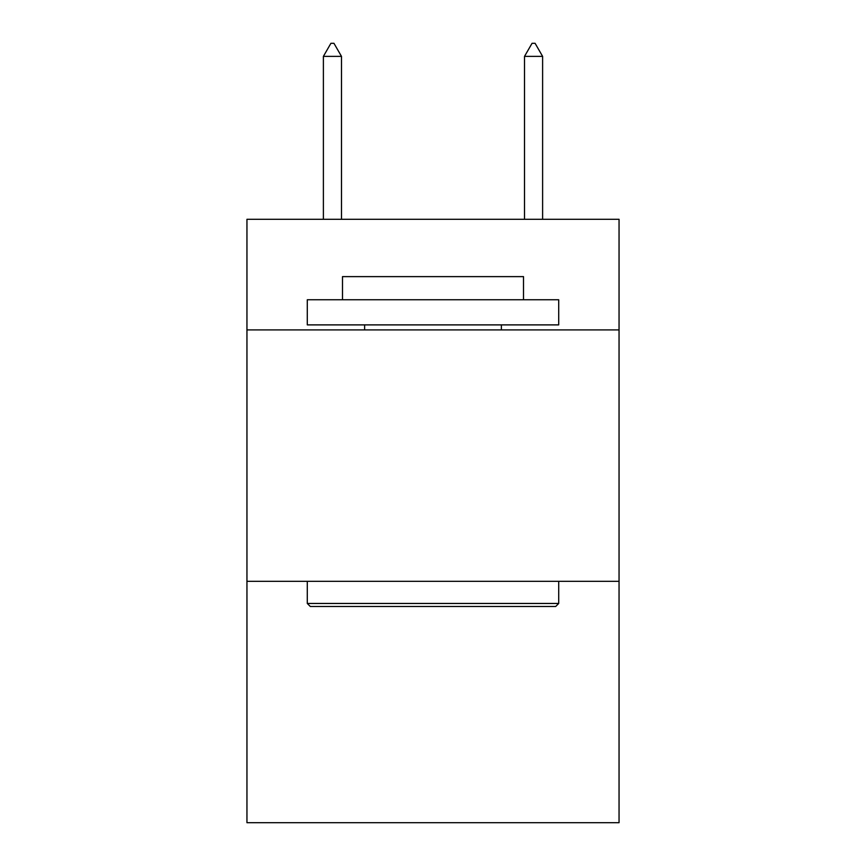 <?xml version="1.0" encoding="UTF-8"?>
<svg xmlns="http://www.w3.org/2000/svg" width="866" height="866" viewBox="0 0 866 866"><rect width="100%" height="100%" fill="white"/><g stroke="black" fill="none" stroke-linecap="round" stroke-linejoin="round"><path stroke-width="1.3" d="M619.049 329.914L619.049 219.293L246.951 219.293L246.951 329.914L619.049 329.914L619.049 822.7L246.951 822.7L246.951 329.914M619.049 581.335L246.951 581.335M310.309 606.481L307.289 603.461L558.711 603.461L555.691 606.481L310.309 606.481M558.711 299.744L558.711 324.891L307.289 324.891L307.289 299.744L558.711 299.744M342.492 299.744L342.492 276.622L523.508 276.622L523.508 299.744M558.711 581.335L558.711 603.461M307.289 581.335L307.289 603.461M501.382 324.891L501.382 329.914M364.618 324.891L364.618 329.914M341.485 56.377L333.94 43.3L330.92 43.3L323.386 56.377L341.485 56.377L341.485 219.293M323.386 56.377L323.386 219.293M532.06 43.3L535.08 43.3L542.614 56.377L524.515 56.377L532.06 43.3M542.614 219.293L542.614 56.377M524.515 219.293L524.515 56.377"/></g></svg>
